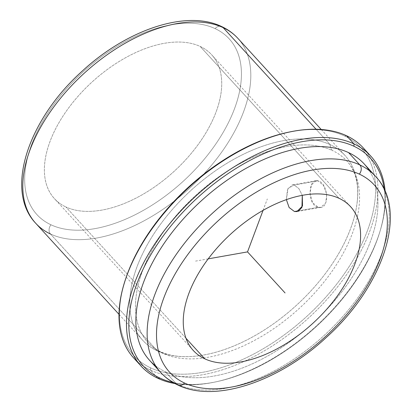 <?xml version="1.0" encoding="UTF-8"?>
<svg xmlns="http://www.w3.org/2000/svg" width="412" height="412" viewBox="0 0 412 412"><rect width="100%" height="100%" fill="white"/><g stroke="black" fill="none" stroke-linecap="round" stroke-linejoin="round"><path stroke-width="0.31" stroke-dasharray="2.06 1.54" d="M318.28 207.298L299.107 210.697L318.28 207.298C306.899 205.449 308.13 177.088 318.033 180.837L315.927 180.724L311.41 184.921L309.984 193.686L312.569 202.642L318.28 207.298L320.649 207.37L325.696 203.075L326.773 194.371L323.559 185.529L318.033 180.837C328.544 182.84 330.28 210.676 318.28 207.298M294.209 185.06L318.033 180.837L294.209 185.06L288.029 188.454L286.366 199.619L287.432 189.767L292.144 184.937L294.209 185.06L298.839 188.547L302.279 195.309L298.839 188.547L294.209 185.06M200.201 46.458L339.076 198.321L200.201 46.458A106.548 60.657 -42.4 0 1 190.921 153.8A106.548 60.657 -42.4 0 1 65.899 206.963A106.548 60.657 137.6 0 0 182.784 162.874A106.548 60.657 137.6 0 0 211.68 54.806A106.548 60.657 137.6 0 0 200.201 46.458A106.548 60.657 137.6 0 0 83.317 90.547A106.548 60.657 137.6 0 0 54.425 198.615A106.548 60.657 137.6 0 0 65.899 206.963A106.548 60.657 -42.4 0 1 75.185 99.627A106.548 60.657 -42.4 0 1 200.201 46.458M186.013 338.298L65.899 206.963L186.013 338.298M50.98 224.798A130.228 74.134 137.6 0 0 203.78 159.815A130.228 74.134 137.6 0 0 215.126 28.629A130.228 74.134 137.6 0 0 62.325 93.606A130.228 74.134 137.6 0 0 50.98 224.798A6.767 5.413 -64.9 0 0 50.47 233.995A136.99 77.986 137.6 0 0 200.747 177.315A136.99 77.986 137.6 0 0 237.899 38.367A136.99 77.986 -42.4 0 1 200.747 177.315A136.99 77.986 -42.4 0 1 50.47 233.995A6.767 5.413 115.1 0 1 50.98 224.798A130.228 74.134 -42.4 0 1 62.325 93.606A130.228 74.134 -42.4 0 1 215.126 28.629A130.228 74.134 -42.4 0 1 203.78 159.815A130.228 74.134 -42.4 0 1 50.98 224.798M221.749 26.605A6.767 5.413 -64.9 0 0 215.126 28.629A6.767 5.413 115.1 0 1 221.749 26.605M50.47 233.995L157.441 350.967A136.99 77.986 137.6 0 0 307.718 294.286A136.99 77.986 137.6 0 0 344.87 155.339A136.99 77.986 137.6 0 0 330.115 144.612A136.99 77.986 -42.4 0 1 357.116 202.513A136.99 77.986 -42.4 0 1 188.578 356.643A136.99 77.986 -42.4 0 1 157.441 350.967A10.846 8.683 115.1 0 1 160.448 351.637A10.846 8.683 115.1 0 1 162.689 353.29A134.621 76.637 137.6 0 0 310.37 297.588A134.621 76.637 137.6 0 0 346.878 161.041A134.621 76.637 137.6 0 0 332.376 150.498A134.621 76.637 -42.4 0 1 320.644 286.119A134.621 76.637 -42.4 0 1 162.689 353.29A134.621 76.637 -42.4 0 1 174.415 217.67A134.621 76.637 -42.4 0 1 332.376 150.498A10.846 8.683 115.1 0 1 330.115 144.612A10.846 8.683 -64.9 0 0 332.376 150.498A134.621 76.637 137.6 0 0 184.694 206.201A134.621 76.637 137.6 0 0 148.186 342.743A134.621 76.637 137.6 0 0 162.689 353.29A10.846 8.683 -64.9 0 0 160.448 351.637A10.846 8.683 -64.9 0 0 157.441 350.967A136.99 77.986 -42.4 0 1 169.373 212.963A136.99 77.986 -42.4 0 1 330.115 144.612L316.066 129.25L330.115 144.612A136.99 77.986 137.6 0 0 179.833 201.293A136.99 77.986 137.6 0 0 142.686 340.24A136.99 77.986 137.6 0 0 157.441 350.967L50.47 233.995A136.99 77.986 -42.4 0 1 35.715 223.263M124.445 282.735A153.903 87.612 137.6 0 0 150.535 367.813A153.903 87.612 137.6 0 0 331.119 291.016A153.903 87.612 137.6 0 0 344.525 135.975A153.903 87.612 137.6 0 0 289.224 132.046M137.629 361.818A155.597 88.575 137.6 0 0 150.406 370.11L150.535 367.813A153.903 87.612 -42.4 0 1 124.651 282.06M288.529 132.19A153.903 87.612 -42.4 0 1 344.525 135.975L346.528 135.728L344.525 135.975A153.903 87.612 -42.4 0 1 331.119 291.016A153.903 87.612 -42.4 0 1 150.535 367.813L150.406 370.11A155.597 88.575 137.6 0 0 317.693 309.221A155.597 88.575 137.6 0 0 366.819 152.229M363.291 147.918A155.597 88.575 -42.4 0 1 321.097 305.73A155.597 88.575 -42.4 0 1 150.406 370.11L157.914 378.319L150.406 370.11A155.597 88.575 -42.4 0 1 133.648 357.925M174.956 383.567A155.597 88.575 137.6 0 0 315.752 326.495A155.597 88.575 137.6 0 0 385.148 191.348A155.597 88.575 -42.4 0 1 380.209 230.632A155.597 88.575 -42.4 0 1 214.523 382.145A155.597 88.575 -42.4 0 1 174.956 383.567M173.128 382.532A153.903 87.612 137.6 0 0 215.914 381.857A153.903 87.612 137.6 0 0 379.797 231.987A153.903 87.612 137.6 0 0 384.283 189.432A153.903 87.612 -42.4 0 1 316.04 326.809A153.903 87.612 -42.4 0 1 173.128 382.532M155.757 365.964A145.446 82.802 137.6 0 0 165.248 371.701A145.446 82.802 137.6 0 0 319.666 316.735A145.446 82.802 137.6 0 0 369.332 170.656A145.446 82.802 -42.4 0 1 319.666 316.735A145.446 82.802 -42.4 0 1 165.248 371.701A145.446 82.802 -42.4 0 1 149.582 360.309M177.907 385.05A6.767 5.413 115.1 0 1 176.511 384.015L165.248 371.701L176.511 384.015A145.446 82.802 137.6 0 0 336.063 323.837A145.446 82.802 137.6 0 0 375.507 176.31A145.446 82.802 -42.4 0 1 336.063 323.837A145.446 82.802 -42.4 0 1 176.511 384.015A145.446 82.802 -42.4 0 1 160.84 372.623M263.067 210.341L267.331 198.934M208.22 258.86L194.845 261.229M315.927 180.724L292.144 184.937M350.555 206.669L211.68 54.806M119.032 314.377L142.686 340.24M188.578 356.643C177.412 356.91 168.034 355.242 160.448 351.637C155.576 349.34 151.487 346.374 148.186 342.743M380.209 230.632L379.797 231.987M214.523 382.145L215.914 381.857M357.116 202.513C358.332 191.915 357.626 182.779 355.005 175.105C353.136 169.59 350.427 164.903 346.878 161.041M193.3 350.478L54.425 198.615M321.216 129.476L344.87 155.339M320.649 207.37L296.867 211.583"/><path stroke-width="0.62" d="M299.107 210.697L294.456 211.521L289.121 207.509L286.366 199.619L289.121 207.509L294.456 211.521L298.736 210.918L301.945 207.37L302.279 195.309L302.506 205.985L296.867 211.583L294.456 211.521L299.107 210.697M339.076 198.321A106.548 60.657 -42.4 0 1 350.555 206.669A106.548 60.657 -42.4 0 1 321.659 314.737A106.548 60.657 -42.4 0 1 204.779 358.821L186.013 338.298L204.779 358.821A106.548 60.657 137.6 0 0 329.796 305.658A106.548 60.657 137.6 0 0 339.076 198.321A106.548 60.657 137.6 0 0 214.06 251.485A106.548 60.657 137.6 0 0 204.779 358.821A106.548 60.657 -42.4 0 1 193.3 350.478A106.548 60.657 -42.4 0 1 222.197 242.405A106.548 60.657 -42.4 0 1 339.076 198.321M321.216 129.476L237.899 38.367C233.388 33.454 228.001 29.53 221.749 26.605C186.44 9.373 126.669 29.808 81.988 71.322C28.479 119.264 4.202 190.282 35.715 223.263A136.99 77.986 -42.4 0 1 72.862 84.316A136.99 77.986 -42.4 0 1 223.144 27.635A136.99 77.986 -42.4 0 1 237.899 38.367A136.99 77.986 137.6 0 0 223.144 27.635A6.767 5.413 -64.9 0 0 221.749 26.605A6.767 5.413 115.1 0 1 223.144 27.635A136.99 77.986 137.6 0 0 72.862 84.316A136.99 77.986 137.6 0 0 35.715 223.263A136.99 77.986 137.6 0 0 50.47 233.995M223.144 27.635L316.066 129.25L223.144 27.635M289.224 132.046A153.903 87.612 137.6 0 0 124.445 282.735M366.819 152.229A155.597 88.575 137.6 0 0 346.528 135.728A155.597 88.575 137.6 0 0 289.919 131.902A155.597 88.575 137.6 0 0 124.239 283.415A155.597 88.575 137.6 0 0 137.629 361.818M124.239 283.415L124.651 282.06A153.903 87.612 -42.4 0 1 288.529 132.19L289.919 131.902M141.156 366.134L133.648 357.925A155.597 88.575 -42.4 0 1 175.842 200.108A155.597 88.575 -42.4 0 1 346.528 135.728L354.037 143.937A155.597 88.575 137.6 0 0 183.35 208.317A155.597 88.575 137.6 0 0 141.156 366.134A155.597 88.575 137.6 0 0 157.914 378.319A155.597 88.575 137.6 0 0 174.956 383.567A155.597 88.575 -42.4 0 1 157.914 378.319A155.597 88.575 -42.4 0 1 171.469 221.574A155.597 88.575 -42.4 0 1 354.037 143.937L346.528 135.728A155.597 88.575 -42.4 0 1 363.291 147.918L370.795 156.122A155.597 88.575 137.6 0 0 354.037 143.937L353.908 146.234A153.903 87.612 137.6 0 0 173.328 223.031A153.903 87.612 137.6 0 0 159.918 378.072L157.914 378.319L159.918 378.072A153.903 87.612 137.6 0 0 173.128 382.532A153.903 87.612 -42.4 0 1 159.918 378.072A153.903 87.612 -42.4 0 1 173.328 223.031A153.903 87.612 -42.4 0 1 353.908 146.234L354.037 143.937A155.597 88.575 -42.4 0 1 385.148 191.348A155.597 88.575 137.6 0 0 370.795 156.122M384.283 189.432A153.903 87.612 137.6 0 0 353.908 146.234A153.903 87.612 -42.4 0 1 384.283 189.432M160.84 372.623C165.603 377.814 171.294 381.955 177.907 385.05A6.767 5.413 -64.9 0 0 184.525 383.026A138.684 78.95 137.6 0 0 347.249 313.826A138.684 78.95 137.6 0 0 359.331 174.116A6.767 5.413 -64.9 0 0 359.841 164.918A6.767 5.413 115.1 0 1 359.331 174.116A138.684 78.95 137.6 0 0 196.606 243.317A138.684 78.95 137.6 0 0 184.525 383.026A6.767 5.413 115.1 0 1 177.907 385.05A6.767 5.413 -64.9 0 1 176.511 384.015A145.446 82.802 137.6 0 1 160.84 372.623A145.446 82.802 -42.4 0 1 200.284 225.101A145.446 82.802 -42.4 0 1 359.841 164.918A145.446 82.802 -42.4 0 1 375.507 176.31A145.446 82.802 137.6 0 0 359.841 164.918L348.578 152.605L359.841 164.918A145.446 82.802 137.6 0 0 200.284 225.101A145.446 82.802 137.6 0 0 160.84 372.623L149.582 360.309A145.446 82.802 -42.4 0 1 189.026 212.788A145.446 82.802 -42.4 0 1 348.578 152.605A145.446 82.802 -42.4 0 1 364.249 163.997A145.446 82.802 -42.4 0 1 369.332 170.656A145.446 82.802 137.6 0 0 348.578 152.605A145.446 82.802 137.6 0 0 184.056 218.123A145.446 82.802 137.6 0 0 155.757 365.964M359.331 174.116A138.684 78.95 -42.4 0 1 347.249 313.826A138.684 78.95 -42.4 0 1 184.525 383.026A138.684 78.95 -42.4 0 1 196.606 243.317A138.684 78.95 -42.4 0 1 359.331 174.116M208.22 258.86L247.53 251.892L263.067 210.341M247.53 251.892L285.063 292.937M35.715 223.263L119.032 314.377M177.907 385.05C215.44 403.41 279.444 381.378 326.984 336.831C383.387 285.892 408.673 210.97 375.507 176.31L364.249 163.997"/></g></svg>
